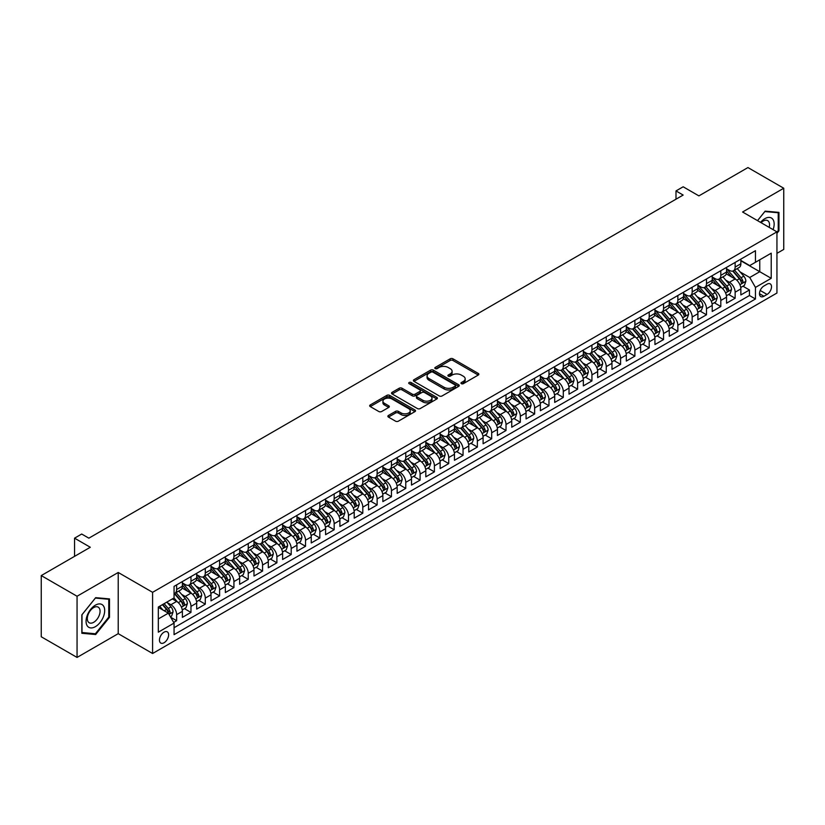 <?xml version="1.0" encoding="UTF-8"?>
<svg xmlns="http://www.w3.org/2000/svg" width="825" height="825" viewBox="0 0 825 825"><rect width="100%" height="100%" fill="white"/><g stroke="black" fill="none" stroke-linecap="round" stroke-linejoin="round"><path stroke-width="1.24" d="M461.371 383.666A1.392 0.804 0 0 0 463.341 383.666L478.273 375.045A1.99 1.145 0 0 0 478.861 374.23A1.99 1.145 0 0 0 478.273 373.426L452.977 358.813A1.99 1.145 0 0 0 450.161 358.813L435.229 367.434A1.392 0.804 0 0 0 434.816 368.012A1.392 0.804 0 0 0 435.229 368.579A1.392 0.804 0 0 0 437.198 368.579L439.127 367.455A6.363 3.671 0 0 1 448.119 367.455L450.233 368.672A6.363 3.671 0 0 1 452.1 371.271A6.363 3.671 0 0 1 450.233 373.869L448.295 374.983A1.392 0.804 0 0 0 447.892 375.55A1.392 0.804 0 0 0 448.295 376.118A1.392 0.804 0 0 0 450.264 376.118L452.203 375.004A6.363 3.671 0 0 1 461.196 375.004L463.31 376.221A6.363 3.671 0 0 1 465.166 378.819A6.363 3.671 0 0 1 463.31 381.418L461.371 382.532A1.392 0.804 0 0 0 460.969 383.099A1.392 0.804 0 0 0 461.371 383.666L461.371 382.532M164.041 642.757A6.476 3.743 120 0 0 168.279 637.044A6.476 3.743 120 0 0 167.289 631.847A6.476 3.743 120 0 0 164.041 632.177A6.476 3.743 120 0 0 159.813 637.88A6.476 3.743 120 0 0 160.803 643.077A6.476 3.743 120 0 0 164.041 642.757M388.451 415.46A1.99 1.145 0 0 0 387.874 416.274A1.99 1.145 0 0 0 388.451 417.089L395.557 421.183A1.99 1.145 0 0 0 398.362 421.183L414.954 411.603A1.99 1.145 0 0 0 415.532 410.798A1.99 1.145 0 0 0 414.954 409.984L389.647 395.371A1.99 1.145 0 0 0 386.843 395.371L370.25 404.951A1.99 1.145 0 0 0 369.672 405.766A1.99 1.145 0 0 0 370.25 406.57L378.83 411.52A1.99 1.145 0 0 0 381.635 411.52L388.74 407.426A1.99 1.145 0 0 0 389.317 406.612A1.99 1.145 0 0 0 388.74 405.807L384.481 403.353A5.321 3.073 0 0 1 382.924 401.177A5.321 3.073 0 0 1 386.213 398.341A5.321 3.073 0 0 1 392.009 399.011L408.664 408.623A5.321 3.073 0 0 1 410.221 410.798A5.321 3.073 0 0 1 406.931 413.634A5.321 3.073 0 0 1 401.146 412.964L398.362 411.366A1.99 1.145 0 0 0 395.557 411.366L388.451 415.46L388.451 417.089L395.557 413.016L395.557 411.366M776.944 253.347L783.75 249.418L783.75 188.234L747.945 167.568L698.899 195.886L683.152 186.79L675.995 190.926L683.152 195.061L88.863 538.168L81.706 534.033L74.549 538.168L74.549 556.359M77.055 596.248L77.055 657.432L118.222 633.662L118.222 572.478L77.055 596.248L41.25 575.582L90.296 547.264L74.549 538.168M118.222 572.478L152.594 592.319L776.944 231.856L776.944 293.03L152.594 653.503L152.594 592.319M783.75 188.234L742.583 212.004L776.944 231.856M439.271 395.948A1.99 1.145 0 0 0 442.076 395.948L458.669 386.368A1.99 1.145 0 0 0 459.247 385.553A1.99 1.145 0 0 0 458.669 384.749L433.362 370.136A1.99 1.145 0 0 0 430.557 370.136L413.964 379.717A1.99 1.145 0 0 0 413.387 380.521A1.99 1.145 0 0 0 413.964 381.336L439.271 395.948M409.674 383.965A1.392 0.804 0 0 1 411.087 384.172L436.786 399.001L420.224 408.561A1.99 1.145 0 0 1 417.409 408.561L392.112 393.958L392.112 392.329A1.99 1.145 0 0 0 391.524 393.143A1.99 1.145 0 0 0 392.112 393.958M392.112 392.329L399.207 388.235A1.99 1.145 0 0 1 402.022 388.235L412.283 394.154A1.99 1.145 0 0 0 415.088 394.154L419.801 391.442A1.99 1.145 0 0 0 420.379 390.627A1.99 1.145 0 0 0 419.801 389.812L409.118 383.646A1.392 0.804 0 0 1 408.715 383.078A1.392 0.804 0 0 1 409.571 382.336A1.392 0.804 0 0 1 411.087 382.511L436.807 397.361A1.99 1.145 0 0 1 437.394 398.176A1.99 1.145 0 0 1 436.807 398.991L436.807 397.361M77.055 657.432L41.25 636.766L41.25 575.582M173.673 622.401L176.643 620.678L170.703 617.244M167.32 602.652L170.919 604.725A8.106 4.682 60 0 1 176.643 614.646L182.377 611.335L182.377 617.368L190.967 612.408L184.449 608.654M181.644 594.382L185.243 596.454A8.106 4.682 60 0 1 190.967 606.375L196.69 603.075L196.69 609.108L205.291 604.148L198.773 600.383M195.968 586.111L199.557 588.184A8.106 4.682 60 0 1 205.291 598.104L211.014 594.804L211.014 600.837L219.605 595.877L213.087 592.113M210.282 577.84L213.881 579.923A8.106 4.682 60 0 1 219.605 589.844L225.338 586.534L225.338 592.567L233.929 587.606L227.411 583.852M224.606 569.58L228.195 571.653A8.106 4.682 60 0 1 233.929 581.573L239.652 578.263L239.652 584.306L248.253 579.346L241.735 575.582M238.92 561.309L242.519 563.382A8.106 4.682 60 0 1 248.253 573.303L253.976 570.003L253.976 576.036L262.567 571.075L256.049 567.311M253.244 553.039L256.843 555.122A8.106 4.682 60 0 1 262.567 565.042L268.3 561.732L268.3 567.765L276.891 562.805L270.373 559.041M267.568 544.778L271.157 546.851A8.106 4.682 60 0 1 276.891 556.772L282.614 553.462L282.614 559.494L291.204 554.534L284.697 550.78M281.882 536.508L285.481 538.581A8.106 4.682 60 0 1 291.204 548.501L296.938 545.201L296.938 551.234L305.528 546.274L299.011 542.51M296.206 528.237L299.805 530.31A8.106 4.682 60 0 1 305.528 540.231L311.252 536.931L311.252 542.963L319.853 538.003L313.335 534.239M310.53 519.967L314.119 522.05A8.106 4.682 60 0 1 319.853 531.97L325.576 528.66L325.576 534.693L334.166 529.732L327.649 525.979M324.844 511.706L328.443 513.779A8.106 4.682 60 0 1 334.166 523.7L339.9 520.389L339.9 526.433L348.49 521.472L341.973 517.708M339.168 503.436L342.757 505.508A8.106 4.682 60 0 1 348.49 515.429L354.214 512.129L354.214 518.162L362.804 513.202L356.297 509.438M353.482 495.165L357.081 497.248A8.106 4.682 60 0 1 362.804 507.169L368.538 503.858L368.538 509.891L377.128 504.931L370.611 501.167M367.806 486.905L371.405 488.978A8.106 4.682 60 0 1 377.128 498.898L382.862 495.588L382.862 501.621L391.452 496.66L384.935 492.907M382.13 478.634L385.718 480.707A8.106 4.682 60 0 1 391.452 490.627L397.176 487.327L397.176 493.36L405.766 488.4L399.259 484.636M396.443 470.363L400.043 472.436A8.106 4.682 60 0 1 405.766 482.357L411.5 479.057L411.5 485.09L420.09 480.129L413.573 476.365M410.767 462.093L414.367 464.176A8.106 4.682 60 0 1 420.09 474.097L425.813 470.786L425.813 476.819L434.414 471.859L427.897 468.105M425.081 453.832L428.68 455.905A8.106 4.682 60 0 1 434.414 465.826L440.137 462.516L440.137 468.559L448.728 463.598L442.21 459.834M439.405 445.562L443.004 447.635A8.106 4.682 60 0 1 448.728 457.555L454.462 454.255L454.462 460.288L463.052 455.328L456.534 451.564M453.729 437.291L457.318 439.374A8.106 4.682 60 0 1 463.052 449.295L468.775 445.985L468.775 452.017L477.366 447.057L470.858 443.293M468.043 429.031L471.642 431.104A8.106 4.682 60 0 1 477.366 441.024L483.099 437.714L483.099 443.757L491.69 438.787L485.172 435.033M482.367 420.76L485.966 422.833A8.106 4.682 60 0 1 491.69 432.754L497.423 429.454L497.423 435.487L506.014 430.526L499.496 426.762M496.691 412.49L500.28 414.562A8.106 4.682 60 0 1 506.014 424.493L511.737 421.183L511.737 427.216L520.327 422.256L513.81 418.492M511.005 404.219L514.604 406.302A8.106 4.682 60 0 1 520.327 416.223L526.061 412.912L526.061 418.945L534.652 413.985L528.134 410.231M525.329 395.959L528.918 398.032A8.106 4.682 60 0 1 534.652 407.952L540.375 404.642L540.375 410.685L548.976 405.725L542.458 401.961M539.643 387.688L543.242 389.761A8.106 4.682 60 0 1 548.976 399.682L554.699 396.382L554.699 402.414L563.289 397.454L556.772 393.69M553.967 379.418L557.566 381.501A8.106 4.682 60 0 1 563.289 391.421L569.023 388.111L569.023 394.144L577.613 389.183L571.096 385.419M568.291 371.157L571.88 373.23A8.106 4.682 60 0 1 577.613 383.151L583.337 379.84L583.337 385.883L591.927 380.913L585.42 377.159M582.605 362.887L586.204 364.959A8.106 4.682 60 0 1 591.927 374.88L597.661 371.58L597.661 377.613L606.251 372.653L599.734 368.888M596.929 354.616L600.528 356.689A8.106 4.682 60 0 1 606.251 366.62L611.975 363.309L611.975 369.342L620.575 364.382L614.058 360.618M611.253 346.345L614.842 348.428A8.106 4.682 60 0 1 620.575 358.349L626.299 355.039L626.299 361.072L634.889 356.111L628.372 352.358M625.567 338.085L629.166 340.158A8.106 4.682 60 0 1 634.889 350.078L640.623 346.768L640.623 352.811L649.213 347.851L642.696 344.087M639.891 329.814L643.479 331.887A8.106 4.682 60 0 1 649.213 341.808L654.937 338.508L654.937 344.541L663.537 339.58L657.02 335.816M654.204 321.544L657.803 323.627A8.106 4.682 60 0 1 663.537 333.548L669.261 330.237L669.261 336.27L677.851 331.31L671.333 327.546M668.528 313.283L672.127 315.356A8.106 4.682 60 0 1 677.851 325.277L683.585 321.967L683.585 328.01L692.175 323.039L685.658 319.285M682.852 305.013L686.441 307.086A8.106 4.682 60 0 1 692.175 317.006L697.898 313.706L697.898 319.739L706.489 314.779L699.982 311.015M697.166 296.742L700.765 298.815A8.106 4.682 60 0 1 706.489 308.746L712.222 305.436L712.222 311.468L720.813 306.508L714.295 302.744M711.49 288.472L715.089 290.555A8.106 4.682 60 0 1 720.813 300.475L726.536 297.165L726.536 303.198L735.137 298.238L735.137 292.205A8.106 4.682 -120 0 0 729.403 282.284L725.814 280.211M728.619 294.484L735.137 298.238M182.377 611.335A8.106 4.682 -120 0 0 176.643 601.415L172.353 598.94M196.69 603.075A8.106 4.682 -120 0 0 190.967 593.144L182.108 588.039M211.014 594.804A8.106 4.682 -120 0 0 205.291 584.884L196.432 579.769M225.338 586.534A8.106 4.682 -120 0 0 219.605 576.613L210.757 571.498M239.652 578.263A8.106 4.682 -120 0 0 233.929 568.342L225.07 563.227M253.976 570.003A8.106 4.682 -120 0 0 248.253 560.082L239.394 554.967M268.3 561.732A8.106 4.682 -120 0 0 262.567 551.812L253.708 546.697M282.614 553.462A8.106 4.682 -120 0 0 276.891 543.541L268.032 538.426M296.938 545.201A8.106 4.682 -120 0 0 291.204 535.27L282.356 530.166M311.252 536.931A8.106 4.682 -120 0 0 305.528 527.01L296.67 521.895M325.576 528.66A8.106 4.682 -120 0 0 319.853 518.739L310.994 513.624M339.9 520.389A8.106 4.682 -120 0 0 334.166 510.469L325.308 505.364M354.214 512.129A8.106 4.682 -120 0 0 348.49 502.208L339.632 497.093M368.538 503.858A8.106 4.682 -120 0 0 362.804 493.938L353.956 488.823M382.862 495.588A8.106 4.682 -120 0 0 377.128 485.667L368.27 480.552M397.176 487.327A8.106 4.682 -120 0 0 391.452 477.397L382.594 472.292M411.5 479.057A8.106 4.682 -120 0 0 405.766 469.136L396.918 464.021M425.813 470.786A8.106 4.682 -120 0 0 420.09 460.866L411.232 455.751M440.137 462.516A8.106 4.682 -120 0 0 434.414 452.595L425.556 447.49M454.462 454.255A8.106 4.682 -120 0 0 448.728 444.335L439.869 439.22M468.775 445.985A8.106 4.682 -120 0 0 463.052 436.064L454.193 430.949M483.099 437.714A8.106 4.682 -120 0 0 477.366 427.793L468.517 422.678M497.423 429.454A8.106 4.682 -120 0 0 491.69 419.523L482.831 414.418M511.737 421.183A8.106 4.682 -120 0 0 506.014 411.262L497.155 406.147M526.061 412.912A8.106 4.682 -120 0 0 520.327 402.992L511.479 397.877M540.375 404.642A8.106 4.682 -120 0 0 534.652 394.721L525.793 389.617M554.699 396.382A8.106 4.682 -120 0 0 548.976 386.461L540.117 381.346M569.023 388.111A8.106 4.682 -120 0 0 563.289 378.19L554.431 373.075M583.337 379.84A8.106 4.682 -120 0 0 577.613 369.92L568.755 364.805M597.661 371.58A8.106 4.682 -120 0 0 591.927 361.649L583.079 356.544M611.975 363.309A8.106 4.682 -120 0 0 606.251 353.389L597.393 348.274M626.299 355.039A8.106 4.682 -120 0 0 620.575 345.118L611.717 340.003M640.623 346.768A8.106 4.682 -120 0 0 634.889 336.847L626.041 331.743M654.937 338.508A8.106 4.682 -120 0 0 649.213 328.587L640.355 323.472M669.261 330.237A8.106 4.682 -120 0 0 663.537 320.317L654.679 315.202M683.585 321.967A8.106 4.682 -120 0 0 677.851 312.046L668.993 306.931M697.898 313.706A8.106 4.682 -120 0 0 692.175 303.775L683.317 298.671M712.222 305.436A8.106 4.682 -120 0 0 706.489 295.515L697.641 290.4M726.536 297.165A8.106 4.682 -120 0 0 720.813 287.244L711.954 282.129M767.064 284.182L763.919 286.007A6.28 3.62 120 0 0 759.815 291.534A6.28 3.62 120 0 0 760.774 296.567A6.28 3.62 120 0 0 763.919 296.257L767.064 294.442A6.28 3.62 120 0 0 771.169 288.905A6.28 3.62 120 0 0 770.21 283.872A6.28 3.62 120 0 0 767.064 284.182M158.318 618.946L168.341 613.161L174.065 623.081L174.065 634.652L755.463 298.99L755.463 287.409L749.739 277.489L740.128 271.941M174.065 623.081L158.318 632.177L158.318 607.035L174.065 597.939L174.065 586.369L755.463 250.697L755.463 262.278L771.22 253.182L771.22 278.314L755.463 287.409M182.377 582.893L185.243 584.554A8.106 4.682 60 0 0 189.286 584.956L195.02 581.646A8.106 4.682 -120 0 0 196.69 577.933L196.69 573.303M196.69 574.633L199.557 576.283A8.106 4.682 60 0 0 203.61 576.685L209.333 573.375A8.106 4.682 -120 0 0 211.014 569.673L211.014 565.042M211.014 566.363L213.881 568.012A8.106 4.682 60 0 0 217.934 568.415L223.657 565.104A8.106 4.682 -120 0 0 225.338 561.402L225.338 556.772M225.338 558.092L228.195 559.752A8.106 4.682 60 0 0 232.248 560.144L237.982 556.844A8.106 4.682 -120 0 0 239.652 553.132L239.652 548.501M239.652 549.821L242.519 551.482A8.106 4.682 60 0 0 246.572 551.884L252.295 548.573A8.106 4.682 -120 0 0 253.976 544.861L253.976 540.231M253.976 541.561L256.843 543.211A8.106 4.682 60 0 0 260.886 543.613L266.619 540.303A8.106 4.682 -120 0 0 268.3 536.601L268.3 531.97M268.3 533.29L271.157 534.94A8.106 4.682 60 0 0 275.21 535.342L280.943 532.042A8.106 4.682 -120 0 0 282.614 528.33L282.614 523.7M282.614 525.02L285.481 526.68A8.106 4.682 60 0 0 289.534 527.082L295.257 523.772A8.106 4.682 -120 0 0 296.938 520.059L296.938 515.429M296.938 516.759L299.805 518.409A8.106 4.682 60 0 0 303.847 518.812L309.581 515.501A8.106 4.682 -120 0 0 311.252 511.799L311.252 507.169M311.252 508.489L314.119 510.139A8.106 4.682 60 0 0 318.172 510.541L323.895 507.231A8.106 4.682 -120 0 0 325.576 503.528L325.576 498.898M325.576 500.218L328.443 501.878A8.106 4.682 60 0 0 332.496 502.27L338.219 498.97A8.106 4.682 -120 0 0 339.9 495.258L339.9 490.627M339.9 491.948L342.757 493.608A8.106 4.682 60 0 0 346.809 494.01L352.543 490.7A8.106 4.682 -120 0 0 354.214 486.987L354.214 482.357M354.214 483.687L357.081 485.337A8.106 4.682 60 0 0 361.133 485.739L366.857 482.429A8.106 4.682 -120 0 0 368.538 478.727L368.538 474.097M368.538 475.417L371.405 477.067A8.106 4.682 60 0 0 375.447 477.469L381.181 474.169A8.106 4.682 -120 0 0 382.862 470.456L382.862 465.826M382.862 467.146L385.718 468.806A8.106 4.682 60 0 0 389.771 469.208L395.495 465.898A8.106 4.682 -120 0 0 397.176 462.186L397.176 457.555M397.176 458.886L400.043 460.536A8.106 4.682 60 0 0 404.095 460.938L409.819 457.627A8.106 4.682 -120 0 0 411.5 453.925L411.5 449.295M411.5 450.615L414.367 452.265A8.106 4.682 60 0 0 418.409 452.667L424.143 449.357A8.106 4.682 -120 0 0 425.813 445.655L425.813 441.024M425.813 442.344L428.68 444.005A8.106 4.682 60 0 0 432.733 444.397L438.457 441.097A8.106 4.682 -120 0 0 440.137 437.384L440.137 432.754M440.137 434.074L443.004 435.734A8.106 4.682 60 0 0 447.057 436.136L452.781 432.826A8.106 4.682 -120 0 0 454.462 429.113L454.462 424.483M454.462 425.813L457.318 427.463A8.106 4.682 60 0 0 461.371 427.866L467.105 424.555A8.106 4.682 -120 0 0 468.775 420.853L468.775 416.223M468.775 417.543L471.642 419.193A8.106 4.682 60 0 0 475.695 419.595L481.418 416.295A8.106 4.682 -120 0 0 483.099 412.582L483.099 407.952M483.099 409.272L485.966 410.933A8.106 4.682 60 0 0 490.009 411.335L495.743 408.024A8.106 4.682 -120 0 0 497.423 404.312L497.423 399.682M497.423 401.012L500.28 402.662A8.106 4.682 60 0 0 504.333 403.064L510.056 399.754A8.106 4.682 -120 0 0 511.737 396.052L511.737 391.421M511.737 392.741L514.604 394.391A8.106 4.682 60 0 0 518.657 394.793L524.38 391.483A8.106 4.682 -120 0 0 526.061 387.781L526.061 383.151M526.061 384.471L528.918 386.131A8.106 4.682 60 0 0 532.971 386.523L538.704 383.223A8.106 4.682 -120 0 0 540.375 379.51L540.375 374.88M540.375 376.2L543.242 377.86A8.106 4.682 60 0 0 547.295 378.262L553.018 374.952A8.106 4.682 -120 0 0 554.699 371.24L554.699 366.609M554.699 367.94L557.566 369.59A8.106 4.682 60 0 0 561.608 369.992L567.342 366.682A8.106 4.682 -120 0 0 569.023 362.979L569.023 358.349M569.023 359.669L571.88 361.319A8.106 4.682 60 0 0 575.933 361.721L581.666 358.421A8.106 4.682 -120 0 0 583.337 354.709L583.337 350.078M583.337 351.398L586.204 353.059A8.106 4.682 60 0 0 590.257 353.461L595.98 350.151A8.106 4.682 -120 0 0 597.661 346.438L597.661 341.808M597.661 343.138L600.528 344.788A8.106 4.682 60 0 0 604.57 345.19L610.304 341.88A8.106 4.682 -120 0 0 611.975 338.178L611.975 333.548M611.975 334.868L614.842 336.517A8.106 4.682 60 0 0 618.894 336.92L624.618 333.609A8.106 4.682 -120 0 0 626.299 329.907L626.299 325.277M626.299 326.597L629.166 328.257A8.106 4.682 60 0 0 633.218 328.649L638.942 325.349A8.106 4.682 -120 0 0 640.623 321.637L640.623 317.006M640.623 318.326L643.479 319.987A8.106 4.682 60 0 0 647.532 320.389L653.266 317.078A8.106 4.682 -120 0 0 654.937 313.366L654.937 308.736M654.937 310.066L657.803 311.716A8.106 4.682 60 0 0 661.856 312.118L667.58 308.808A8.106 4.682 -120 0 0 669.261 305.106L669.261 300.475M669.261 301.795L672.127 303.445A8.106 4.682 60 0 0 676.17 303.847L681.904 300.548A8.106 4.682 -120 0 0 683.585 296.835L683.585 292.205M683.585 293.525L686.441 295.185A8.106 4.682 60 0 0 690.494 295.587L696.228 292.277A8.106 4.682 -120 0 0 697.898 288.564L697.898 283.934M697.898 285.264L700.765 286.914A8.106 4.682 60 0 0 704.818 287.317L710.542 284.006A8.106 4.682 -120 0 0 712.222 280.304L712.222 275.674M712.222 276.994L715.089 278.644A8.106 4.682 60 0 0 719.132 279.046L724.866 275.736A8.106 4.682 -120 0 0 726.536 272.033L726.536 267.403M174.065 627.712L749.451 295.515L749.451 289.977L740.86 294.938L740.86 288.894A8.106 4.682 -120 0 0 735.137 278.974L726.278 273.869M726.536 268.723L729.403 270.383A8.106 4.682 -120 0 0 733.456 270.775A8.106 4.682 -120 0 0 735.137 267.073L735.137 262.443M733.456 270.775L739.179 267.475A8.106 4.682 -120 0 0 740.86 263.763L740.86 259.132M176.643 584.884L176.643 589.514A8.106 4.682 60 0 1 174.972 593.216A8.106 4.682 60 0 1 174.065 593.546M174.972 593.216L180.696 589.916A8.106 4.682 -120 0 0 182.377 586.204L182.377 581.573M190.967 576.613L190.967 581.243A8.106 4.682 60 0 1 189.286 584.956M205.291 568.342L205.291 572.973A8.106 4.682 60 0 1 203.61 576.685M219.605 560.082L219.605 564.712A8.106 4.682 60 0 1 217.934 568.415M233.929 551.812L233.929 556.442A8.106 4.682 60 0 1 232.248 560.144M248.253 543.541L248.253 548.171A8.106 4.682 60 0 1 246.572 551.884M262.567 535.27L262.567 539.901A8.106 4.682 60 0 1 260.886 543.613M276.891 527.01L276.891 531.64A8.106 4.682 60 0 1 275.21 535.342M291.204 518.739L291.204 523.37A8.106 4.682 60 0 1 289.534 527.082M305.528 510.469L305.528 515.099A8.106 4.682 60 0 1 303.847 518.812M319.853 502.208L319.853 506.839A8.106 4.682 60 0 1 318.172 510.541M334.166 493.938L334.166 498.568A8.106 4.682 60 0 1 332.496 502.27M348.49 485.667L348.49 490.298A8.106 4.682 60 0 1 346.809 494.01M362.804 477.397L362.804 482.027A8.106 4.682 60 0 1 361.133 485.739M377.128 469.136L377.128 473.767A8.106 4.682 60 0 1 375.447 477.469M391.452 460.866L391.452 465.496A8.106 4.682 60 0 1 389.771 469.208M405.766 452.595L405.766 457.225A8.106 4.682 60 0 1 404.095 460.938M420.09 444.335L420.09 448.965A8.106 4.682 60 0 1 418.409 452.667M434.414 436.064L434.414 440.694A8.106 4.682 60 0 1 432.733 444.397M448.728 427.793L448.728 432.424A8.106 4.682 60 0 1 447.057 436.136M463.052 419.523L463.052 424.153A8.106 4.682 60 0 1 461.371 427.866M477.366 411.262L477.366 415.893A8.106 4.682 60 0 1 475.695 419.595M491.69 402.992L491.69 407.622A8.106 4.682 60 0 1 490.009 411.335M506.014 394.721L506.014 399.352A8.106 4.682 60 0 1 504.333 403.064M520.327 386.461L520.327 391.091A8.106 4.682 60 0 1 518.657 394.793M534.652 378.19L534.652 382.821A8.106 4.682 60 0 1 532.971 386.523M548.976 369.92L548.976 374.55A8.106 4.682 60 0 1 547.295 378.262M563.289 361.649L563.289 366.279A8.106 4.682 60 0 1 561.608 369.992M577.613 353.389L577.613 358.019A8.106 4.682 60 0 1 575.933 361.721M591.927 345.118L591.927 349.748A8.106 4.682 60 0 1 590.257 353.461M606.251 336.847L606.251 341.478A8.106 4.682 60 0 1 604.57 345.19M620.575 328.587L620.575 333.218A8.106 4.682 60 0 1 618.894 336.92M634.889 320.317L634.889 324.947A8.106 4.682 60 0 1 633.218 328.649M649.213 312.046L649.213 316.676A8.106 4.682 60 0 1 647.532 320.389M663.537 303.775L663.537 308.406A8.106 4.682 60 0 1 661.856 312.118M677.851 295.515L677.851 300.145A8.106 4.682 60 0 1 676.17 303.847M692.175 287.244L692.175 291.875A8.106 4.682 60 0 1 690.494 295.587M706.489 278.974L706.489 283.604A8.106 4.682 60 0 1 704.818 287.317M720.813 270.713L720.813 275.344A8.106 4.682 60 0 1 719.132 279.046M720.813 300.475L720.813 306.508M706.489 308.746L706.489 314.779M692.175 317.006L692.175 323.039M677.851 325.277L677.851 331.31M663.537 333.548L663.537 339.58M649.213 341.808L649.213 347.851M634.889 350.078L634.889 356.111M620.575 358.349L620.575 364.382M606.251 366.62L606.251 372.653M591.927 374.88L591.927 380.913M577.613 383.151L577.613 389.183M563.289 391.421L563.289 397.454M548.976 399.682L548.976 405.725M534.652 407.952L534.652 413.985M520.327 416.223L520.327 422.256M506.014 424.493L506.014 430.526M491.69 432.754L491.69 438.787M477.366 441.024L477.366 447.057M463.052 449.295L463.052 455.328M448.728 457.555L448.728 463.598M434.414 465.826L434.414 471.859M420.09 474.097L420.09 480.129M405.766 482.357L405.766 488.4M391.452 490.627L391.452 496.66M377.128 498.898L377.128 504.931M362.804 507.169L362.804 513.202M348.49 515.429L348.49 521.472M334.166 523.7L334.166 529.732M319.853 531.97L319.853 538.003M305.528 540.231L305.528 546.274M291.204 548.501L291.204 554.534M276.891 556.772L276.891 562.805M262.567 565.042L262.567 571.075M248.253 573.303L248.253 579.346M233.929 581.573L233.929 587.606M219.605 589.844L219.605 595.877M205.291 598.104L205.291 604.148M190.967 606.375L190.967 612.408M176.643 614.646L176.643 620.678M168.341 613.161L158.318 607.365M749.739 277.489L759.763 271.703L759.763 259.792L771.22 253.182M740.86 260.793L771.22 278.314M740.86 260.452L749.739 265.588L755.463 262.278M118.222 633.662L152.594 653.503M675.995 190.926L675.995 199.196M742.933 286.213L749.451 289.977M749.451 295.515L755.463 298.99M776.944 233.31L778.955 230.814L778.955 212.386L765.136 211.148L757.515 220.636M81.85 633.28L95.669 634.518L109.488 617.327L109.488 598.898L95.669 597.661L81.85 614.852L81.85 633.28M778.233 230.402L778.955 230.814M108.766 616.914L109.488 617.327M94.205 633.672L95.669 634.518M461.928 383.862L463.31 383.068A6.363 3.671 0 0 0 465.166 380.469L465.166 378.819M452.1 371.271L452.1 372.931A6.363 3.671 0 0 1 450.233 375.519L448.852 376.313M478.252 375.066L452.977 360.473A1.99 1.145 0 0 0 450.161 360.473L435.786 368.775M458.669 384.749L458.669 386.368L433.362 371.786A1.99 1.145 0 0 0 430.557 371.786L413.995 381.356M455.153 386.121A1.392 0.804 0 0 0 455.555 385.553A1.392 0.804 0 0 0 455.153 384.986L432.939 372.168A1.392 0.804 0 0 0 430.98 372.168L428.938 373.343A6.363 3.671 0 0 0 427.072 375.942A6.363 3.671 0 0 0 428.938 378.541L444.118 387.296A6.363 3.671 0 0 0 453.111 387.296L455.153 386.121L455.153 387.781A1.392 0.804 0 0 0 455.555 387.214L455.555 385.553M427.072 375.942L427.072 377.592A6.363 3.671 0 0 0 428.938 380.191L428.938 378.541M455.153 387.781L453.111 388.957A6.363 3.671 0 0 1 444.118 388.957L428.938 380.191M392.133 393.968L399.207 389.885L399.207 388.235M420.379 390.627L420.379 392.277A1.99 1.145 0 0 1 419.801 393.092L415.088 395.814A1.99 1.145 0 0 1 412.283 395.814L402.022 389.885A1.99 1.145 0 0 0 399.207 389.885M422.926 400.311A5.321 3.073 0 0 0 428.722 400.971A5.321 3.073 0 0 0 432.001 398.135A5.321 3.073 0 0 0 430.444 395.969L424.576 392.576A1.99 1.145 0 0 0 421.771 392.576L417.058 395.299A1.99 1.145 0 0 0 416.481 396.103A1.99 1.145 0 0 0 417.058 396.918L422.926 400.311L422.926 401.961A5.321 3.073 0 0 0 428.722 402.621A5.321 3.073 0 0 0 432.001 399.785L432.001 398.135M416.481 396.103L416.481 397.763A1.99 1.145 0 0 0 417.058 398.568L417.058 396.918M422.926 401.961L417.058 398.568M410.221 410.798L410.221 412.448A5.321 3.073 0 0 1 406.931 415.284A5.321 3.073 0 0 1 401.146 414.614L398.362 413.016A1.99 1.145 0 0 0 395.557 413.016M382.924 401.177L382.924 402.827A5.321 3.073 0 0 0 384.481 405.003L384.481 403.353M388.74 405.807L388.74 407.426L384.481 405.003M414.923 411.623L389.647 397.031A1.99 1.145 0 0 0 386.843 397.031L370.281 406.591L370.25 404.951M740.737 287.482L744.439 285.347L745.872 281.212A5.362 3.094 -120 0 0 743.779 276.169L737.241 268.599M735.931 279.5L728.166 270.517A15.489 8.941 -120 0 0 726.536 268.816M731.672 276.983L727.33 271.951A12.86 7.425 -120 0 0 726.536 271.095M732.724 271.074L739.344 278.737A5.362 3.094 60 0 1 741.252 282.428C742.067 283.511 742.634 283.181 742.974 281.438A5.362 3.094 -120 0 0 741.067 277.736L734.518 270.167M733.116 270.951L740.221 279.18A2.733 1.578 60 0 1 740.912 280.252L742.974 281.438M741.252 282.428L741.644 283.068M773.097 229.628A13.159 7.6 120 0 0 764.847 218.666A13.159 7.6 120 0 0 760.537 222.379M769.178 227.36A9.013 5.208 120 0 0 767.663 220.626A9.013 5.208 120 0 0 763.156 221.079A9.013 5.208 120 0 0 761.073 222.688M757.546 220.646L764.847 211.561L778.233 212.757L778.233 230.608L776.944 232.217M777.346 212.242L778.233 212.757M103.445 616.646A13.159 7.6 120 0 0 100.031 603.931A13.159 7.6 120 0 0 87.316 615.202A13.159 7.6 120 0 0 90.729 627.918A13.159 7.6 120 0 0 103.445 616.646M99.206 615.44A9.013 5.208 120 0 0 98.196 607.138A9.013 5.208 120 0 0 88.162 614.45A9.013 5.208 120 0 0 89.183 622.751A9.013 5.208 120 0 0 99.206 615.44M81.995 632.579L81.995 614.728L95.38 598.073L108.766 599.27L108.766 617.121L95.38 633.775L81.85 632.497M107.879 598.754L108.766 599.27M726.423 295.752L730.125 293.607L731.548 289.472A5.362 3.094 -120 0 0 729.465 284.439L722.917 276.86M721.607 287.77L713.852 278.788A15.489 8.941 -120 0 0 712.222 277.087M717.358 285.244L713.017 280.222A12.86 7.425 -120 0 0 712.222 279.355M718.41 279.335L725.02 286.997A5.362 3.094 60 0 1 726.938 290.699C727.743 291.782 728.32 291.442 728.65 289.709A5.362 3.094 -120 0 0 726.743 286.007L720.194 278.438M718.792 279.211L725.907 287.451A2.733 1.578 60 0 1 726.598 288.513L728.65 289.709M726.938 290.699L727.33 291.338M712.099 304.012L715.801 301.878L717.234 297.743A5.362 3.094 -120 0 0 715.141 292.71L708.603 285.13M707.293 296.041L699.528 287.048A15.489 8.941 -120 0 0 697.898 285.347M703.034 293.514L698.692 288.492A12.86 7.425 -120 0 0 697.898 287.626M704.086 287.605L710.707 295.267A5.362 3.094 60 0 1 712.614 298.97C713.419 300.042 713.996 299.712 714.337 297.969A5.362 3.094 -120 0 0 712.418 294.278L705.88 286.698M704.478 287.482L711.583 295.711A2.733 1.578 60 0 1 712.274 296.783L714.337 297.969M712.614 298.97L713.006 299.599M697.785 312.283L701.477 310.148L702.91 306.013A5.362 3.094 -120 0 0 700.827 300.97L694.279 293.401M692.969 304.301L685.214 295.319A15.489 8.941 -120 0 0 683.585 293.618M688.71 301.785L684.368 296.763A12.86 7.425 -120 0 0 683.585 295.897M689.762 295.876L696.382 303.538A5.362 3.094 60 0 1 698.301 307.23C699.105 308.313 699.672 307.983 700.012 306.24A5.362 3.094 -120 0 0 698.105 302.548L691.556 294.968M690.154 295.752L697.269 303.982A2.733 1.578 60 0 1 697.95 305.054L700.012 306.24M698.301 307.23L698.682 307.869M683.461 320.554L687.163 318.419L688.597 314.284A5.362 3.094 -120 0 0 686.503 309.241L679.955 301.661M678.645 312.572L670.89 303.59A15.489 8.941 -120 0 0 669.261 301.888M674.396 310.056L670.055 305.023A12.86 7.425 -120 0 0 669.261 304.157M675.448 304.147L682.058 311.809A5.362 3.094 60 0 1 683.977 315.501C684.781 316.583 685.358 316.253 685.699 314.511A5.362 3.094 -120 0 0 683.781 310.808L677.243 303.239M675.83 304.012L682.945 312.252A2.733 1.578 60 0 1 683.636 313.314L685.699 314.511M683.977 315.501L684.368 316.14M669.137 328.814L672.839 326.679L674.273 322.544A5.362 3.094 -120 0 0 672.179 317.512L665.641 309.932M664.331 320.843L656.566 311.86A15.489 8.941 -120 0 0 654.937 310.148M660.072 318.316L655.731 313.294A12.86 7.425 -120 0 0 654.937 312.427M661.124 312.407L667.745 320.069A5.362 3.094 60 0 1 669.653 323.771C670.467 324.844 671.034 324.514 671.375 322.781A5.362 3.094 -120 0 0 669.457 319.079L662.918 311.499M661.516 312.283L668.621 320.512A2.733 1.578 60 0 1 669.312 321.585L671.375 322.781M669.653 323.771L670.044 324.4M654.823 337.085L658.525 334.95L659.948 330.815A5.362 3.094 -120 0 0 657.865 325.772L651.317 318.202M650.007 329.103L642.252 320.121A15.489 8.941 -120 0 0 640.623 318.419M645.748 326.587L641.417 321.564A12.86 7.425 -120 0 0 640.623 320.698M646.8 320.677L653.421 328.34A5.362 3.094 60 0 1 655.339 332.032C656.143 333.114 656.71 332.784 657.051 331.042A5.362 3.094 -120 0 0 655.143 327.35L648.594 319.77M647.192 320.554L654.308 328.783A2.733 1.578 60 0 1 654.998 329.856L657.051 331.042M655.339 332.032L655.731 332.671M640.499 345.355L644.201 343.221L645.635 339.085A5.362 3.094 -120 0 0 643.541 334.043L637.003 326.473M635.683 337.373L627.928 328.391A15.489 8.941 -120 0 0 626.299 326.69M631.434 334.857L627.093 329.825A12.86 7.425 -120 0 0 626.299 328.969M632.486 328.948L639.107 336.61A5.362 3.094 60 0 1 641.015 340.302C641.819 341.385 642.397 341.055 642.737 339.312A5.362 3.094 -120 0 0 640.819 335.61L634.281 328.041M632.878 328.824L639.983 337.054A2.733 1.578 60 0 1 640.674 338.126L642.737 339.312M641.015 340.302L641.407 340.942M626.175 353.626L629.877 351.481L631.311 347.346A5.362 3.094 -120 0 0 629.217 342.313L622.679 334.733M621.369 345.644L613.604 336.662A15.489 8.941 -120 0 0 611.975 334.95M617.11 343.118L612.769 338.095A12.86 7.425 -120 0 0 611.975 337.229M618.162 337.208L624.783 344.871A5.362 3.094 60 0 1 626.691 348.573C627.505 349.656 628.072 349.315 628.413 347.583A5.362 3.094 -120 0 0 626.505 343.881L619.957 336.311M618.554 337.085L625.67 345.324A2.733 1.578 60 0 1 626.35 346.387L628.413 347.583M626.691 348.573L627.083 349.212M611.861 361.886L615.563 359.752L616.987 355.616A5.362 3.094 -120 0 0 614.903 350.584L608.355 343.004M607.045 353.915L599.29 344.922A15.489 8.941 -120 0 0 597.661 343.221M602.797 351.388L598.455 346.366A12.86 7.425 -120 0 0 597.661 345.5M603.848 345.479L610.459 353.141A5.362 3.094 60 0 1 612.377 356.843C613.181 357.916 613.759 357.586 614.099 355.843A5.362 3.094 -120 0 0 612.181 352.151L605.632 344.572M604.23 345.355L611.346 353.585A2.733 1.578 60 0 1 612.037 354.657L614.099 355.843M612.377 356.843L612.769 357.472M597.537 370.157L601.239 368.022L602.673 363.887A5.362 3.094 -120 0 0 600.579 358.844L594.041 351.275M592.732 362.175L584.966 353.193A15.489 8.941 -120 0 0 583.337 351.491M588.472 359.659L584.131 354.637A12.86 7.425 -120 0 0 583.337 353.77M589.524 353.75L596.145 361.412A5.362 3.094 60 0 1 598.053 365.104C598.857 366.187 599.435 365.857 599.775 364.114A5.362 3.094 -120 0 0 597.857 360.422L591.319 352.842M589.916 353.626L597.022 361.855A2.733 1.578 60 0 1 597.712 362.928L599.775 364.114M598.053 365.104L598.445 365.743M583.223 378.427L586.915 376.293L588.349 372.157A5.362 3.094 -120 0 0 586.266 367.115L579.717 359.535M578.408 370.446L570.653 361.463A15.489 8.941 -120 0 0 569.023 359.762M574.148 367.919L569.807 362.897A12.86 7.425 -120 0 0 569.023 362.031M575.2 362.02L581.821 369.683A5.362 3.094 60 0 1 583.739 373.374C584.543 374.457 585.111 374.127 585.451 372.384A5.362 3.094 -120 0 0 583.543 368.682L576.995 361.113M575.592 361.886L582.708 370.126A2.733 1.578 60 0 1 583.388 371.188L585.451 372.384M583.739 373.374L584.121 374.014M568.899 386.688L572.602 384.553L574.035 380.418A5.362 3.094 -120 0 0 571.942 375.385L565.393 367.806M564.083 378.716L556.328 369.734A15.489 8.941 -120 0 0 554.699 368.022M559.835 376.19L555.493 371.168A12.86 7.425 -120 0 0 554.699 370.301M560.887 370.281L567.497 377.943A5.362 3.094 60 0 1 569.415 381.645C570.219 382.718 570.797 382.387 571.137 380.655A5.362 3.094 -120 0 0 569.219 376.953L562.681 369.373M561.268 370.157L568.384 378.386A2.733 1.578 60 0 1 569.075 379.459L571.137 380.655M569.415 381.645L569.807 382.274M554.575 394.958L558.278 392.824L559.711 388.688A5.362 3.094 -120 0 0 557.618 383.646L551.079 376.076M549.77 386.977L542.004 377.994A15.489 8.941 -120 0 0 540.375 376.293M545.511 384.46L541.169 379.438A12.86 7.425 -120 0 0 540.375 378.572M546.562 378.551L553.183 386.213A5.362 3.094 60 0 1 555.091 389.905C555.906 390.988 556.473 390.658 556.813 388.915A5.362 3.094 -120 0 0 554.895 385.223L548.357 377.644M546.954 378.427L554.06 386.657A2.733 1.578 60 0 1 554.751 387.729L556.813 388.915M555.091 389.905L555.483 390.545M540.262 403.229L543.964 401.094L545.387 396.959A5.362 3.094 -120 0 0 543.304 391.916L536.755 384.347M535.446 395.247L527.691 386.265A15.489 8.941 -120 0 0 526.061 384.563M531.187 392.731L526.855 387.698A12.86 7.425 -120 0 0 526.061 386.843M532.238 386.822L538.859 394.484A5.362 3.094 60 0 1 540.777 398.176C541.582 399.259 542.159 398.929 542.489 397.186A5.362 3.094 -120 0 0 540.581 393.484L534.033 385.914M532.63 386.698L539.746 394.927A2.733 1.578 60 0 1 540.437 396L542.489 397.186M540.777 398.176L541.169 398.815M525.938 411.5L529.64 409.355L531.073 405.219A5.362 3.094 -120 0 0 528.98 400.187L522.442 392.607M521.122 403.518L513.367 394.536A15.489 8.941 -120 0 0 511.737 392.824M516.873 400.991L512.531 395.969A12.86 7.425 -120 0 0 511.737 395.103M517.925 395.082L524.545 402.744A5.362 3.094 60 0 1 526.453 406.447C527.257 407.529 527.835 407.189 528.175 405.457A5.362 3.094 -120 0 0 526.257 401.754L519.719 394.185M518.317 394.958L525.422 403.198A2.733 1.578 60 0 1 526.113 404.26L528.175 405.457M526.453 406.447L526.845 407.086M511.613 419.76L515.316 417.625L516.749 413.49A5.362 3.094 -120 0 0 514.656 408.457L508.118 400.878M506.808 411.788L499.043 402.796A15.489 8.941 -120 0 0 497.423 401.094M502.549 409.262L498.207 404.24A12.86 7.425 -120 0 0 497.423 403.373M503.601 403.353L510.221 411.015A5.362 3.094 60 0 1 512.139 414.717C512.944 415.79 513.511 415.46 513.851 413.717A5.362 3.094 -120 0 0 511.943 410.025L505.395 402.445M503.993 403.229L511.108 411.458A2.733 1.578 60 0 1 511.789 412.531L513.851 413.717M512.139 414.717L512.521 415.346M497.3 428.031L501.002 425.896L502.425 421.761A5.362 3.094 -120 0 0 500.342 416.718L493.793 409.148M492.484 420.049L484.729 411.067A15.489 8.941 -120 0 0 483.099 409.365M488.235 417.532L483.893 412.51A12.86 7.425 -120 0 0 483.099 411.644M489.287 411.623L495.897 419.286A5.362 3.094 60 0 1 497.815 422.978C498.62 424.06 499.197 423.73 499.537 421.988A5.362 3.094 -120 0 0 497.619 418.296L491.081 410.716M489.668 411.5L496.784 419.729A2.733 1.578 60 0 1 497.475 420.802L499.537 421.988M497.815 422.978L498.207 423.617M482.976 436.301L486.678 434.167L488.111 430.031A5.362 3.094 -120 0 0 486.018 424.988L479.48 417.409M478.17 428.319L470.405 419.337A15.489 8.941 -120 0 0 468.775 417.636M473.911 425.793L469.569 420.771A12.86 7.425 -120 0 0 468.775 419.904M474.963 419.894L481.583 427.556A5.362 3.094 60 0 1 483.491 431.248C484.296 432.331 484.873 432.001 485.213 430.258A5.362 3.094 -120 0 0 483.295 426.556L476.757 418.987M475.355 419.76L482.46 428A2.733 1.578 60 0 1 483.151 429.062L485.213 430.258M483.491 431.248L483.883 431.887M468.662 444.562L472.354 442.427L473.787 438.292A5.362 3.094 -120 0 0 471.704 433.259L465.156 425.679M463.846 436.59L456.091 427.608A15.489 8.941 -120 0 0 454.462 425.896M459.587 434.063L455.245 429.041A12.86 7.425 -120 0 0 454.462 428.175M460.639 428.154L467.259 435.817A5.362 3.094 60 0 1 469.177 439.519C469.982 440.591 470.549 440.261 470.889 438.529A5.362 3.094 -120 0 0 468.982 434.827L462.433 427.247M461.031 428.031L468.146 436.26A2.733 1.578 60 0 1 468.827 437.332L470.889 438.529M469.177 439.519L469.569 440.148M454.338 452.832L458.04 450.698L459.473 446.562A5.362 3.094 -120 0 0 457.38 441.519L450.842 433.95M449.522 444.85L441.767 435.868A15.489 8.941 -120 0 0 440.137 434.167M445.273 442.334L440.932 437.312A12.86 7.425 -120 0 0 440.137 436.446M446.325 436.425L452.935 444.087A5.362 3.094 60 0 1 454.853 447.779C455.658 448.862 456.235 448.532 456.576 446.789A5.362 3.094 -120 0 0 454.657 443.097L448.119 435.517M446.707 436.301L453.822 444.531A2.733 1.578 60 0 1 454.513 445.603L456.576 446.789M454.853 447.779L455.245 448.418M440.014 461.103L443.716 458.968L445.149 454.833A5.362 3.094 -120 0 0 443.056 449.79L436.518 442.221M435.208 453.121L427.443 444.139A15.489 8.941 -120 0 0 425.813 442.437M430.949 450.605L426.608 445.572A12.86 7.425 -120 0 0 425.813 444.716M432.001 444.696L438.622 452.358A5.362 3.094 60 0 1 440.529 456.05C441.344 457.132 441.911 456.802 442.252 455.06A5.362 3.094 -120 0 0 440.344 451.358L433.795 443.788M432.393 444.572L439.498 452.801A2.733 1.578 60 0 1 440.189 453.874L442.252 455.06M440.529 456.05L440.921 456.689M425.7 469.373L429.402 467.228L430.825 463.093A5.362 3.094 -120 0 0 428.742 458.061L422.194 450.481M420.884 461.392L413.129 452.409A15.489 8.941 -120 0 0 411.5 450.698M416.625 458.865L412.294 453.843A12.86 7.425 -120 0 0 411.5 452.977M417.687 452.956L424.298 460.618A5.362 3.094 60 0 1 426.216 464.32C427.02 465.403 427.597 465.063 427.927 463.33A5.362 3.094 -120 0 0 426.02 459.628L419.471 452.059M418.069 452.832L425.184 461.072A2.733 1.578 60 0 1 425.875 462.134L427.927 463.33M426.216 464.32L426.608 464.96M411.376 477.634L415.078 475.499L416.512 471.364A5.362 3.094 -120 0 0 414.418 466.331L407.88 458.752M406.57 469.662L398.805 460.67A15.489 8.941 -120 0 0 397.176 458.968M402.311 467.136L397.97 462.113A12.86 7.425 -120 0 0 397.176 461.247M403.363 461.227L409.984 468.889A5.362 3.094 60 0 1 411.892 472.591C412.696 473.663 413.273 473.333 413.614 471.591A5.362 3.094 -120 0 0 411.696 467.899L405.157 460.319M403.755 461.103L410.86 469.332A2.733 1.578 60 0 1 411.551 470.405L413.614 471.591M411.892 472.591L412.283 473.22M397.052 485.904L400.754 483.77L402.188 479.634A5.362 3.094 -120 0 0 400.094 474.592L393.556 467.022M392.246 477.923L384.481 468.94A15.489 8.941 -120 0 0 382.862 467.239M387.987 475.406L383.646 470.374A12.86 7.425 -120 0 0 382.862 469.518M389.039 469.497L395.66 477.159A5.362 3.094 60 0 1 397.578 480.851C398.382 481.934 398.949 481.604 399.29 479.861A5.362 3.094 -120 0 0 397.382 476.169L390.833 468.59M389.431 469.373L396.547 477.603A2.733 1.578 60 0 1 397.227 478.675L399.29 479.861M397.578 480.851L397.959 481.491M382.738 494.175L386.44 492.03L387.874 487.905A5.362 3.094 -120 0 0 385.78 482.862L379.232 475.282M377.922 486.193L370.167 477.211A15.489 8.941 -120 0 0 368.538 475.509M373.673 483.667L369.332 478.644A12.86 7.425 -120 0 0 368.538 477.778M374.725 477.768L381.336 485.43A5.362 3.094 60 0 1 383.254 489.122C384.058 490.205 384.636 489.875 384.976 488.132A5.362 3.094 -120 0 0 383.058 484.43L376.52 476.86M375.107 477.634L382.222 485.873A2.733 1.578 60 0 1 382.913 486.936L384.976 488.132M383.254 489.122L383.646 489.761M368.414 502.435L372.116 500.301L373.55 496.165A5.362 3.094 -120 0 0 371.456 491.133L364.918 483.553M363.608 494.464L355.843 485.471A15.489 8.941 -120 0 0 354.214 483.77M359.349 491.937L355.008 486.915A12.86 7.425 -120 0 0 354.214 486.049M360.401 486.028L367.022 493.69A5.362 3.094 60 0 1 368.93 497.392C369.744 498.465 370.312 498.135 370.652 496.403A5.362 3.094 -120 0 0 368.734 492.7L362.196 485.121M360.793 485.904L367.898 494.134A2.733 1.578 60 0 1 368.589 495.206L370.652 496.403M368.93 497.392L369.322 498.022M354.1 510.706L357.792 508.571L359.226 504.436A5.362 3.094 -120 0 0 357.142 499.393L350.594 491.824M349.284 502.724L341.529 493.742A15.489 8.941 -120 0 0 339.9 492.04M345.025 500.208L340.694 495.186A12.86 7.425 -120 0 0 339.9 494.319M346.077 494.299L352.698 501.961A5.362 3.094 60 0 1 354.616 505.653C355.42 506.736 355.988 506.406 356.328 504.663A5.362 3.094 -120 0 0 354.42 500.971L347.872 493.391M346.469 494.175L353.585 502.404A2.733 1.578 60 0 1 354.276 503.477L356.328 504.663M354.616 505.653L355.008 506.292M339.776 518.977L343.478 516.842L344.912 512.707A5.362 3.094 -120 0 0 342.818 507.664L336.28 500.094M334.96 510.995L327.205 502.012A15.489 8.941 -120 0 0 325.576 500.311M330.712 508.478L326.37 503.446A12.86 7.425 -120 0 0 325.576 502.59M331.763 502.569L338.384 510.232A5.362 3.094 60 0 1 340.292 513.923C341.096 515.006 341.674 514.676 342.014 512.933A5.362 3.094 -120 0 0 340.096 509.231L333.558 501.662M332.155 502.446L339.261 510.675A2.733 1.578 60 0 1 339.952 511.748L342.014 512.933M340.292 513.923L340.684 514.563M325.452 527.247L329.154 525.102L330.588 520.967A5.362 3.094 -120 0 0 328.494 515.934L321.956 508.355M320.647 519.265L312.881 510.283A15.489 8.941 -120 0 0 311.252 508.571M316.387 516.739L312.046 511.717A12.86 7.425 -120 0 0 311.252 510.85M317.439 510.83L324.06 518.492A5.362 3.094 60 0 1 325.968 522.194C326.782 523.277 327.35 522.937 327.69 521.204A5.362 3.094 -120 0 0 325.782 517.502L319.234 509.933M317.831 510.706L324.937 518.946A2.733 1.578 60 0 1 325.627 520.008L327.69 521.204M325.968 522.194L326.36 522.833M311.138 535.507L314.841 533.373L316.264 529.238A5.362 3.094 -120 0 0 314.181 524.205L307.632 516.625M306.323 527.536L298.567 518.543A15.489 8.941 -120 0 0 296.938 516.842M302.074 525.009L297.732 519.987A12.86 7.425 -120 0 0 296.938 519.121M303.126 519.1L309.736 526.763A5.362 3.094 60 0 1 311.654 530.465C312.458 531.537 313.036 531.207 313.366 529.464A5.362 3.094 -120 0 0 311.458 525.772L304.91 518.193M303.507 518.977L310.623 527.206A2.733 1.578 60 0 1 311.314 528.278L313.366 529.464M311.654 530.465L312.046 531.094M296.814 543.778L300.517 541.643L301.95 537.508A5.362 3.094 -120 0 0 299.857 532.465L293.318 524.896M292.009 535.796L284.243 526.814A15.489 8.941 -120 0 0 282.614 525.112M287.75 533.28L283.408 528.248A12.86 7.425 -120 0 0 282.614 527.392M288.802 527.371L295.422 535.033A5.362 3.094 60 0 1 297.33 538.725C298.134 539.808 298.712 539.478 299.052 537.735A5.362 3.094 -120 0 0 297.134 534.043L290.596 526.463M289.193 527.247L296.299 535.477A2.733 1.578 60 0 1 296.99 536.549L299.052 537.735M297.33 538.725L297.722 539.364M282.501 552.049L286.192 549.904L287.626 545.779A5.362 3.094 -120 0 0 285.543 540.736L278.994 533.156M277.685 544.067L269.919 535.085A15.489 8.941 -120 0 0 268.3 533.383M273.426 541.54L269.084 536.518A12.86 7.425 -120 0 0 268.3 535.652M274.478 535.631L281.098 543.293A5.362 3.094 60 0 1 283.016 546.996C283.821 548.078 284.388 547.748 284.728 546.006A5.362 3.094 -120 0 0 282.82 542.303L276.272 534.734M274.869 535.507L281.985 543.747A2.733 1.578 60 0 1 282.666 544.809L284.728 546.006M283.016 546.996L283.398 547.635M268.177 560.309L271.879 558.174L273.312 554.039A5.362 3.094 -120 0 0 271.219 549.007L264.67 541.427M263.361 552.337L255.606 543.345A15.489 8.941 -120 0 0 253.976 541.643M259.112 549.811L254.77 544.789A12.86 7.425 -120 0 0 253.976 543.923M260.164 543.902L266.774 551.564A5.362 3.094 60 0 1 268.692 555.266C269.497 556.339 270.074 556.009 270.414 554.266A5.362 3.094 -120 0 0 268.496 550.574L261.958 542.994M260.545 543.778L267.661 552.007A2.733 1.578 60 0 1 268.352 553.08L270.414 554.266M268.692 555.266L269.084 555.895M253.852 568.58L257.555 566.445L258.988 562.31A5.362 3.094 -120 0 0 256.895 557.267L250.357 549.697M249.047 560.598L241.282 551.616A15.489 8.941 -120 0 0 239.652 549.914M244.788 558.082L240.446 553.059A12.86 7.425 -120 0 0 239.652 552.193M245.84 552.173L252.46 559.835A5.362 3.094 60 0 1 254.368 563.527C255.183 564.609 255.75 564.279 256.09 562.537A5.362 3.094 -120 0 0 254.172 558.845L247.634 551.265M246.232 552.049L253.337 560.278A2.733 1.578 60 0 1 254.028 561.351L256.09 562.537M254.368 563.527L254.76 564.166M239.539 576.85L243.231 574.716L244.664 570.58A5.362 3.094 -120 0 0 242.581 565.538L236.032 557.968M234.723 568.868L226.968 559.886A15.489 8.941 -120 0 0 225.338 558.185M230.464 566.352L226.132 561.32A12.86 7.425 -120 0 0 225.338 560.464M231.516 560.443L238.136 568.105A5.362 3.094 60 0 1 240.054 571.797C240.859 572.88 241.426 572.55 241.766 570.807A5.362 3.094 -120 0 0 239.858 567.105L233.31 559.536M231.907 560.319L239.023 568.549A2.733 1.578 60 0 1 239.714 569.621L241.766 570.807M240.054 571.797L240.446 572.437M225.215 585.121L228.917 582.976L230.35 578.841A5.362 3.094 -120 0 0 228.257 573.808L221.719 566.228M220.399 577.139L212.644 568.157A15.489 8.941 -120 0 0 211.014 566.445M216.15 574.613L211.808 569.59A12.86 7.425 -120 0 0 211.014 568.724M217.202 568.703L223.822 576.366A5.362 3.094 60 0 1 225.73 580.068C226.535 581.14 227.112 580.81 227.453 579.078A5.362 3.094 -120 0 0 225.534 575.376L218.996 567.806M217.594 568.58L224.699 576.819A2.733 1.578 60 0 1 225.39 577.882L227.453 579.078M225.73 580.068L226.122 580.707M210.891 593.381L214.593 591.247L216.026 587.111A5.362 3.094 -120 0 0 213.933 582.079L207.395 574.499M206.085 585.399L198.32 576.417A15.489 8.941 -120 0 0 196.69 574.716M201.826 582.883L197.484 577.861A12.86 7.425 -120 0 0 196.69 576.995M202.878 576.974L209.498 584.636A5.362 3.094 60 0 1 211.406 588.338C212.221 589.411 212.788 589.081 213.128 587.338A5.362 3.094 -120 0 0 211.221 583.646L204.672 576.067M203.27 576.85L210.375 585.08A2.733 1.578 60 0 1 211.066 586.152L213.128 587.338M211.406 588.338L211.798 588.967M196.577 601.652L200.279 599.517L201.702 595.382A5.362 3.094 -120 0 0 199.619 590.339L193.071 582.77M191.761 593.67L184.006 584.688A15.489 8.941 -120 0 0 182.377 582.986M187.512 591.154L183.171 586.121A12.86 7.425 -120 0 0 182.377 585.265M188.564 585.245L195.174 592.907A5.362 3.094 60 0 1 197.093 596.599C197.897 597.682 198.474 597.352 198.804 595.609A5.362 3.094 -120 0 0 196.897 591.917L190.348 584.337M188.946 585.121L196.061 593.35A2.733 1.578 60 0 1 196.752 594.423L198.804 595.609M197.093 596.599L197.484 597.238M182.253 609.923L185.955 607.778L187.388 603.653A5.362 3.094 -120 0 0 185.295 598.61L178.757 591.03M177.447 601.941L174.013 597.97M173.188 599.414L172.631 598.775M174.24 593.505L180.861 601.167A5.362 3.094 60 0 1 182.768 604.869C183.573 605.952 184.15 605.622 184.491 603.879A5.362 3.094 -120 0 0 182.572 600.177L176.034 592.608M174.632 593.381L181.737 601.621A2.733 1.578 60 0 1 182.428 602.683L184.491 603.879M182.768 604.869L183.16 605.509M170.414 616.749L171.631 616.048L173.064 611.913A5.362 3.094 -120 0 0 170.981 606.88L166.856 602.106M163.01 610.077L159.699 606.241M158.864 607.685L158.318 607.045M162.422 604.673L166.537 609.438A5.362 3.094 60 0 1 168.455 613.14C169.259 614.212 169.826 613.882 170.167 612.14A5.362 3.094 -120 0 0 168.259 608.448L164.134 603.683M162.752 604.477L167.423 609.881A2.733 1.578 60 0 1 168.104 610.954L170.167 612.14M168.455 613.14L168.836 613.769M170.919 604.725L176.643 601.415M185.243 596.454L190.967 593.144M199.557 588.184L205.291 584.884M213.881 579.923L219.605 576.613M228.195 571.653L233.929 568.342M242.519 563.382L248.253 560.082M256.843 555.122L262.567 551.812M271.157 546.851L276.891 543.541M285.481 538.581L291.204 535.27M299.805 530.31L305.528 527.01M314.119 522.05L319.853 518.739M328.443 513.779L334.166 510.469M342.757 505.508L348.49 502.208M357.081 497.248L362.804 493.938M371.405 488.978L377.128 485.667M385.718 480.707L391.452 477.397M400.043 472.436L405.766 469.136M414.367 464.176L420.09 460.866M428.68 455.905L434.414 452.595M443.004 447.635L448.728 444.335M457.318 439.374L463.052 436.064M471.642 431.104L477.366 427.793M485.966 422.833L491.69 419.523M500.28 414.562L506.014 411.262M514.604 406.302L520.327 402.992M528.918 398.032L534.652 394.721M543.242 389.761L548.976 386.461M557.566 381.501L563.289 378.19M571.88 373.23L577.613 369.92M586.204 364.959L591.927 361.649M600.528 356.689L606.251 353.389M614.842 348.428L620.575 345.118M629.166 340.158L634.889 336.847M643.479 331.887L649.213 328.587M657.803 323.627L663.537 320.317M672.127 315.356L677.851 312.046M686.441 307.086L692.175 303.775M700.765 298.815L706.489 295.515M715.089 290.555L720.813 287.244M729.403 282.284L735.137 278.974M735.137 267.073L740.86 263.763M176.643 589.514L182.377 586.204M190.967 581.243L196.69 577.933M205.291 572.973L211.014 569.673M219.605 564.712L225.338 561.402M233.929 556.442L239.652 553.132M248.253 548.171L253.976 544.861M262.567 539.901L268.3 536.601M276.891 531.64L282.614 528.33M291.204 523.37L296.938 520.059M305.528 515.099L311.252 511.799M319.853 506.839L325.576 503.528M334.166 498.568L339.9 495.258M348.49 490.298L354.214 486.987M362.804 482.027L368.538 478.727M377.128 473.767L382.862 470.456M391.452 465.496L397.176 462.186M405.766 457.225L411.5 453.925M420.09 448.965L425.813 445.655M434.414 440.694L440.137 437.384M448.728 432.424L454.462 429.113M463.052 424.153L468.775 420.853M477.366 415.893L483.099 412.582M491.69 407.622L497.423 404.312M506.014 399.352L511.737 396.052M520.327 391.091L526.061 387.781M534.652 382.821L540.375 379.51M548.976 374.55L554.699 371.24M563.289 366.279L569.023 362.979M577.613 358.019L583.337 354.709M591.927 349.748L597.661 346.438M606.251 341.478L611.975 338.178M620.575 333.218L626.299 329.907M634.889 324.947L640.623 321.637M649.213 316.676L654.937 313.366M663.537 308.406L669.261 305.106M677.851 300.145L683.585 296.835M692.175 291.875L697.898 288.564M706.489 283.604L712.222 280.304M720.813 275.344L726.536 272.033M735.137 292.205L740.86 288.894M760.196 290.472L767.064 294.442M759.474 293.69L763.919 296.257M463.31 383.068L463.31 381.418M448.295 376.118L448.295 374.983M450.233 375.519L450.233 373.869M435.229 368.579L435.229 367.434M450.161 360.473L450.161 358.813M452.977 360.473L452.977 358.813M478.273 375.045L478.273 373.426M413.964 381.336L413.964 379.717M430.557 371.786L430.557 370.136M433.362 371.786L433.362 370.136M444.118 388.957L444.118 387.296M453.111 388.957L453.111 387.296M402.022 389.885L402.022 388.235M412.283 395.814L412.283 394.154M415.088 395.814L415.088 394.154M419.801 393.092L419.801 391.442M411.087 384.172L411.087 382.511M398.362 413.016L398.362 411.366M401.146 414.614L401.146 412.964M386.843 397.031L386.843 395.371M389.647 397.031L389.647 395.371M414.954 411.603L414.954 409.984M739.922 284.728L745.841 281.315M728.166 270.517L728.908 270.095M741.067 277.736L743.779 276.169M736.787 280.211L739.344 278.737M725.598 292.999L731.517 289.585M713.852 278.788L714.584 278.355M726.743 286.007L729.465 284.439M722.463 288.482L725.02 286.997M711.284 301.259L717.193 297.846M699.528 287.048L700.27 286.626M712.418 294.278L715.141 292.71M708.139 296.742L710.707 295.267M696.96 309.53L702.879 306.116M685.214 295.319L685.946 294.896M698.105 302.548L700.827 300.97M693.825 305.013L696.382 303.538M682.646 317.8L688.555 314.387M670.89 303.59L671.622 303.167M683.781 310.808L686.503 309.241M679.501 313.283L682.058 311.809M668.322 326.071L674.242 322.647M656.566 311.86L657.308 311.427M669.457 319.079L672.179 317.512M665.187 321.554L667.745 320.069M653.998 334.331L659.917 330.918M642.252 320.121L642.984 319.698M655.143 327.35L657.865 325.772M650.863 329.814L653.421 328.34M639.684 342.602L645.593 339.188M627.928 328.391L628.671 327.968M640.819 335.61L643.541 334.043M636.539 338.085L639.107 336.61M625.36 350.873L631.28 347.459M613.604 336.662L614.347 336.229M626.505 343.881L629.217 342.313M622.225 346.356L624.783 344.871M611.036 359.133L616.956 355.719M599.29 344.922L600.023 344.499M612.181 352.151L614.903 350.584M607.901 354.616L610.459 353.141M596.722 367.403L602.632 363.99M584.966 353.193L585.709 352.77M597.857 360.422L600.579 358.844M593.587 362.887L596.145 361.412M582.398 375.674L588.318 372.261M570.653 361.463L571.385 361.041M583.543 368.682L586.266 367.115M579.263 371.157L581.821 369.683M568.085 383.945L573.994 380.521M556.328 369.734L557.061 369.301M569.219 376.953L571.942 375.385M564.939 379.428L567.497 377.943M553.761 392.205L559.68 388.792M542.004 377.994L542.747 377.572M554.895 385.223L557.618 383.646M550.626 387.688L553.183 386.213M539.437 400.476L545.356 397.062M527.691 386.265L528.423 385.842M540.581 393.484L543.304 391.916M536.302 395.959L538.859 394.484M525.123 408.746L531.032 405.333M513.367 394.536L514.109 394.103M526.257 401.754L528.98 400.187M521.978 404.229L524.545 402.744M510.799 417.007L516.718 413.593M499.043 402.796L499.785 402.373M511.943 410.025L514.656 408.457M507.664 412.49L510.221 411.015M496.475 425.277L502.394 421.864M484.729 411.067L485.461 410.644M497.619 418.296L500.342 416.718M493.34 420.76L495.897 419.286M482.161 433.548L488.07 430.134M470.405 419.337L471.147 418.904M483.295 426.556L486.018 424.988M479.026 429.031L481.583 427.556M467.837 441.818L473.756 438.395M456.091 427.608L456.823 427.175M468.982 434.827L471.704 433.259M464.702 437.302L467.259 435.817M453.523 450.079L459.432 446.665M441.767 435.868L442.499 435.445M454.657 443.097L457.38 441.519M450.378 445.562L452.935 444.087M439.199 458.349L445.118 454.936M427.443 444.139L428.185 443.716M440.344 451.358L443.056 449.79M436.064 453.832L438.622 452.358M424.875 466.62L430.794 463.207M413.129 452.409L413.861 451.976M426.02 459.628L428.742 458.061M421.74 462.103L424.298 460.618M410.561 474.88L416.47 471.467M398.805 460.67L399.548 460.247M411.696 467.899L414.418 466.331M407.416 470.363L409.984 468.889M396.237 483.151L402.157 479.738M384.481 468.94L385.223 468.517M397.382 476.169L400.094 474.592M393.102 478.634L395.66 477.159M381.923 491.422L387.832 488.008M370.167 477.211L370.899 476.778M383.058 484.43L385.78 482.862M378.778 486.905L381.336 485.43M367.599 499.692L373.508 496.268M355.843 485.471L356.586 485.048M368.734 492.7L371.456 491.133M364.464 495.175L367.022 493.69M353.275 507.952L359.195 504.539M341.529 493.742L342.262 493.319M354.42 500.971L357.142 499.393M350.14 503.436L352.698 501.961M338.962 516.223L344.871 512.81M327.205 502.012L327.938 501.59M340.096 509.231L342.818 507.664M335.816 511.706L338.384 510.232M324.637 524.494L330.557 521.08M312.881 510.283L313.624 509.85M325.782 517.502L328.494 515.934M321.502 519.977L324.06 518.492M310.313 532.754L316.233 529.341M298.567 518.543L299.3 518.121M311.458 525.772L314.181 524.205M307.178 528.237L309.736 526.763M296 541.025L301.909 537.611M284.243 526.814L284.986 526.391M297.134 534.043L299.857 532.465M292.854 536.508L295.422 535.033M281.676 549.295L287.595 545.882M269.919 535.085L270.662 534.652M282.82 542.303L285.543 540.736M278.541 544.778L281.098 543.293M267.362 557.566L273.271 554.142M255.606 543.345L256.338 542.922M268.496 550.574L271.219 549.007M264.217 553.049L266.774 551.564M253.038 565.826L258.957 562.413M241.282 551.616L242.024 551.193M254.172 558.845L256.895 557.267M249.903 561.309L252.46 559.835M238.714 574.097L244.633 570.683M226.968 559.886L227.7 559.463M239.858 567.105L242.581 565.538M235.579 569.58L238.136 568.105M224.4 582.368L230.309 578.954M212.644 568.157L213.386 567.724M225.534 575.376L228.257 573.808M221.255 577.851L223.822 576.366M210.076 590.628L215.995 587.214M198.32 576.417L199.062 575.994M211.221 583.646L213.933 582.079M206.941 586.111L209.498 584.636M195.752 598.898L201.671 595.485M184.006 584.688L184.738 584.265M196.897 591.917L199.619 590.339M192.617 594.382L195.174 592.907M181.438 607.169L187.347 603.756M182.572 600.177L185.295 598.61M178.293 602.652L180.861 601.167M169.022 614.336L173.033 612.016M168.259 608.448L170.981 606.88M164.216 610.778L166.537 609.438"/></g></svg>
